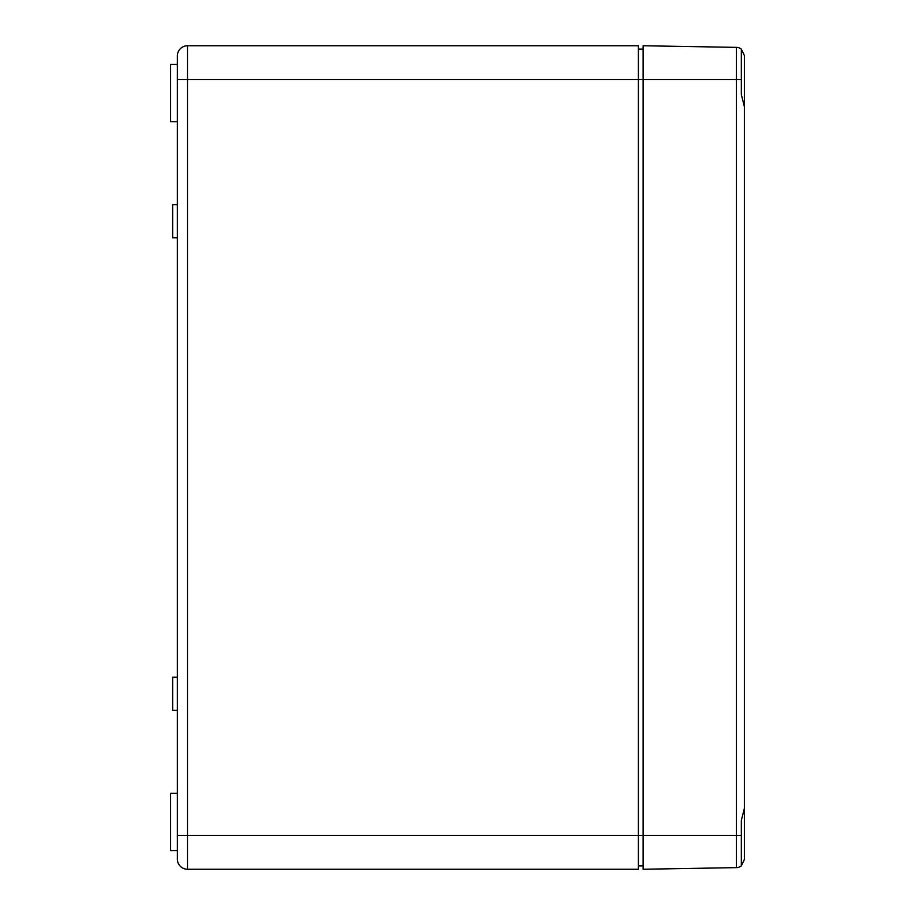 <?xml version="1.0" encoding="UTF-8"?>
<svg xmlns="http://www.w3.org/2000/svg" width="915" height="915" viewBox="0 0 915 915"><rect width="100%" height="100%" fill="white"/><g stroke="black" fill="none" stroke-linecap="round" stroke-linejoin="round"><path stroke-width="1.37" d="M187.495 869.25L638.395 869.25L638.395 835.498L187.495 835.498L187.495 79.502L177.373 79.502L177.373 55.872L177.373 859.128A10.122 10.122 0 0 0 187.495 869.25A10.122 10.122 0 0 1 177.373 859.128A10.122 10.122 0 0 0 187.495 869.25L187.495 835.498L177.373 835.498M744.375 186.523L744.375 55.472L741.333 49.158A8.098 8.098 0 0 0 736.415 47.374L643.131 45.75L643.131 79.502L187.495 79.502L187.495 45.75A10.122 10.122 0 0 0 177.373 55.872A10.122 10.122 0 0 1 187.495 45.75A10.122 10.122 0 0 0 177.373 55.872A10.122 10.122 0 0 1 187.495 45.75L638.395 45.75L638.395 835.498L643.131 835.498L643.131 869.25L736.415 867.626A8.098 8.098 0 0 0 741.333 865.842L744.375 859.528L744.375 728.477M177.373 836.951L177.373 859.128M177.373 204.708L172.649 204.708L172.649 237.786L177.373 237.786M177.373 677.214L172.649 677.214L172.649 710.292L177.373 710.292M177.373 793.316L170.625 793.316L170.625 850.687L177.373 850.687M177.373 64.313L170.625 64.313L170.625 121.684L177.373 121.684M638.395 49.124L643.131 49.124M638.395 865.876L643.131 865.876M741.333 79.502L741.333 94.554L744.375 106.632L744.375 808.368L741.333 820.446L741.333 865.842A8.098 8.098 0 0 1 736.415 867.626L736.415 47.374A8.098 8.098 0 0 1 741.333 49.158L741.333 79.502L643.131 79.502L643.131 835.498L741.333 835.498"/></g></svg>
